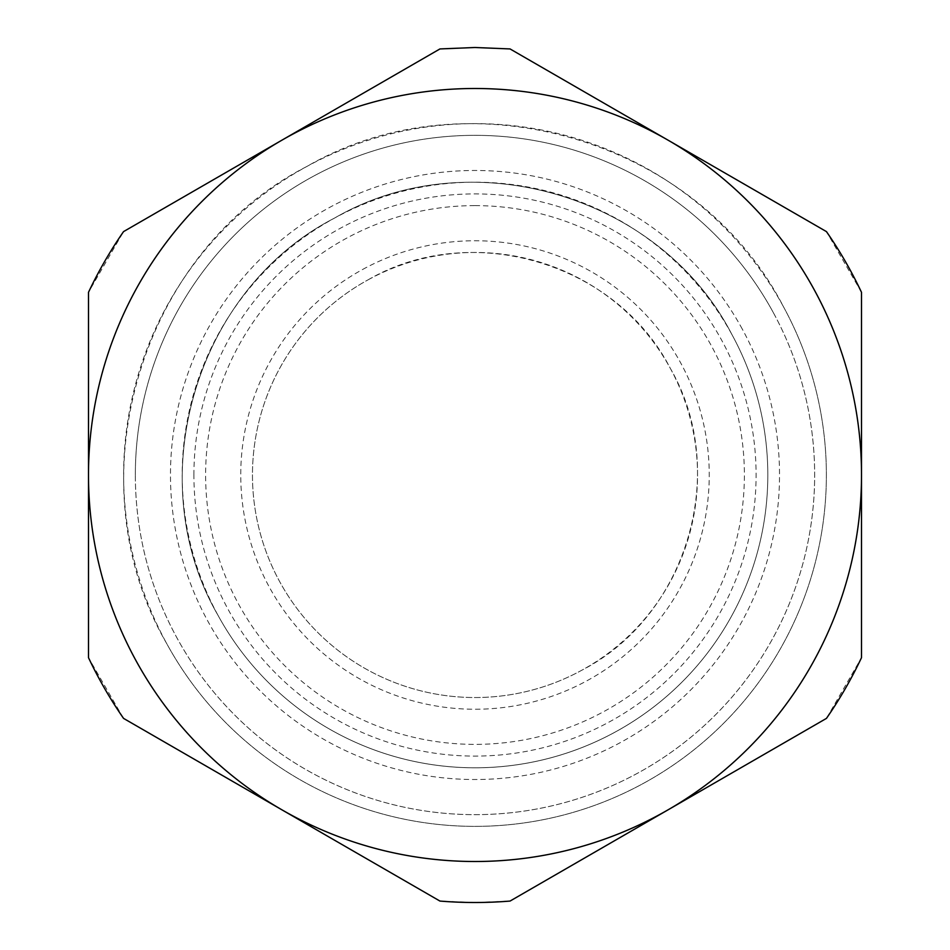 <?xml version="1.0" encoding="UTF-8"?>
<svg xmlns="http://www.w3.org/2000/svg" width="950" height="950" viewBox="0 0 950 950"><rect width="100%" height="100%" fill="white"/><g stroke="black" fill="none" stroke-linecap="round" stroke-linejoin="round"><path stroke-width="0.71" stroke-dasharray="4.75 3.56" d="M368.315 279.704A222.537 222.537 0 0 1 670.296 368.315A222.537 222.537 0 0 1 581.685 670.296A222.537 222.537 0 0 1 279.704 581.685A222.537 222.537 0 0 1 368.315 279.704A222.537 222.537 0 0 0 300.449 613.035A222.537 222.537 0 0 0 581.685 670.296C687.515 615.968 729.992 471.2 670.296 368.315C615.968 262.485 471.2 220.008 368.315 279.704M362.698 269.432A234.246 234.246 0 0 1 680.568 362.698A234.246 234.246 0 0 1 587.302 680.568A234.246 234.246 0 0 1 300.841 318.345A234.246 234.246 0 0 1 362.698 269.432M475 205.616A269.384 269.384 0 0 1 744.384 475A269.384 269.384 0 0 1 215.626 547.746A269.384 269.384 0 0 1 475 205.616M475 767.814A292.814 292.814 0 0 0 767.814 475A292.814 292.814 0 0 0 322.727 224.901A292.814 292.814 0 0 0 475 767.814M731.963 334.626C660.488 195.379 470.001 139.484 334.626 218.037C195.379 289.512 139.484 479.999 218.037 615.374A292.814 292.814 0 0 0 767.79 471.283A292.814 292.814 0 0 0 731.963 334.626C660.488 195.379 470.001 139.484 334.626 218.037C195.379 289.512 139.484 479.999 218.037 615.374A292.814 292.814 0 0 0 767.79 471.283A292.814 292.814 0 0 0 731.963 334.626M783.358 306.541A351.369 351.369 0 0 0 306.541 166.642A351.369 351.369 0 0 0 166.642 643.459A351.369 351.369 0 0 0 622.559 793.879A351.369 351.369 0 0 0 783.358 306.541C697.585 139.448 468.991 72.378 306.541 166.642C139.448 252.415 72.378 481.009 166.642 643.459A351.369 351.369 0 0 0 643.459 783.358A351.369 351.369 0 0 0 783.358 306.541M861.508 292.327L826.453 231.61L510.055 48.937L475 47.5L439.945 48.937L123.548 231.61L88.492 292.327L88.492 657.673L123.548 718.39L439.945 901.063L475 902.5L510.055 901.063L826.453 718.39L861.508 657.673L861.508 292.327M193.907 475A281.093 281.093 0 0 1 475 193.907A281.093 281.093 0 0 1 756.093 475A281.093 281.093 0 0 1 475 756.093A281.093 281.093 0 0 1 193.907 475M135.339 475A339.661 339.661 0 0 1 475 135.339A339.661 339.661 0 0 1 814.661 475A339.661 339.661 0 0 1 475 814.661A339.661 339.661 0 0 1 135.339 475M742.247 329.009A304.522 304.522 0 0 0 329.009 207.753A304.522 304.522 0 0 0 552.211 769.571A304.522 304.522 0 0 0 742.247 329.009M773.074 312.158A339.661 339.661 0 0 0 312.158 176.926A339.661 339.661 0 0 0 176.926 637.842A339.661 339.661 0 0 0 617.643 783.251A339.661 339.661 0 0 0 773.074 312.158"/><path stroke-width="1.43" d="M861.508 292.327A427.5 427.5 0 0 0 826.453 231.61L668.254 140.279A386.508 386.508 0 0 1 861.508 475L861.508 657.673A427.5 427.5 0 0 1 826.453 718.39L510.055 901.063A427.5 427.5 0 0 1 439.945 901.063L123.548 718.39A427.5 427.5 0 0 1 88.492 657.673L88.492 292.327A427.5 427.5 0 0 1 123.548 231.61L439.945 48.937L475 47.5L510.055 48.937L668.254 140.279A386.508 386.508 0 0 0 88.492 475A386.508 386.508 0 0 0 668.254 809.721A386.508 386.508 0 0 0 861.508 475L861.508 292.327"/></g></svg>
